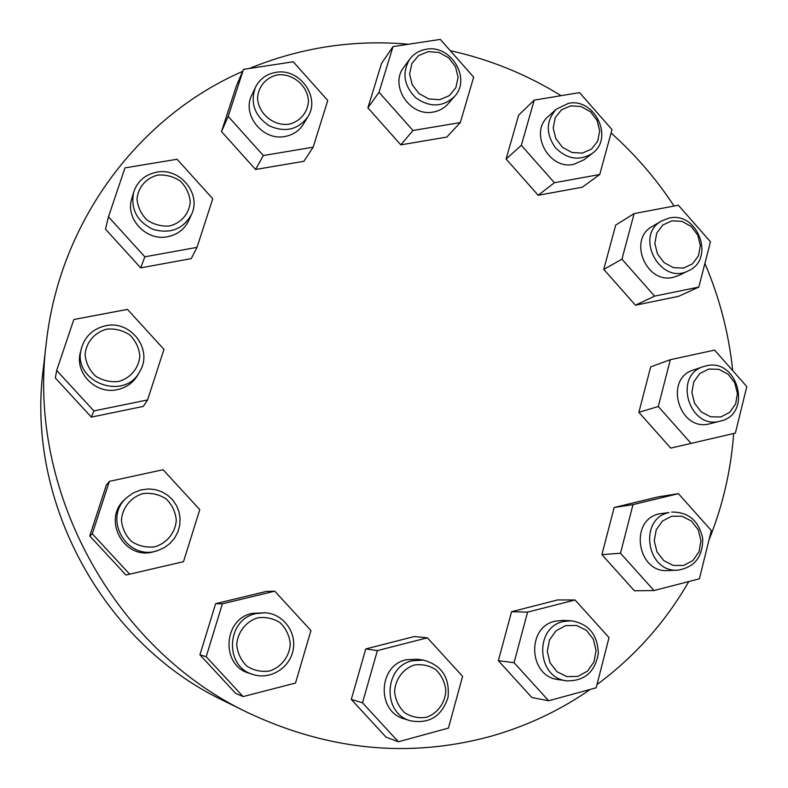 <?xml version="1.0" encoding="UTF-8"?>
<svg xmlns="http://www.w3.org/2000/svg" width="788" height="788" viewBox="0 0 788 788"><rect width="100%" height="100%" fill="white"/><g stroke="black" fill="none" stroke-linecap="round" stroke-linejoin="round"><path stroke-width="1.18" d="M590.261 689.411C559.766 710.638 526.266 726.369 489.752 736.593C408.755 758.342 328.182 750.383 248.033 712.736C113.551 649.046 26.94 490.116 46.325 342.583C59.878 220.788 139.299 116.358 242.606 71.412M249.422 68.467C300.878 47.418 353.891 39.341 408.47 44.246M450.273 50.678C489.772 59.405 526.709 74.407 561.076 95.673M611.084 133.014C635.256 154.596 656.256 178.935 674.075 206.032M704.896 263.428C719.562 297.775 728.831 333.511 732.712 370.616M733.667 433.499C730.978 470.269 722.754 505.758 708.983 539.997M688.771 581.554C665.535 622.047 634.931 656.404 596.979 684.605M248.033 712.736L223.822 700.818C103.149 643.599 25.886 501.808 43.202 369.395L46.325 342.583M351.29 699.429L365.76 648.938L414.271 636.556L427.382 637.797L462.576 676.331L448.421 728.112L398.364 741.774L386.031 737.154L351.29 699.429L362.5 702.798L377.363 650.612L365.76 648.938M498.361 660.699L511.55 611.715L557.668 599.934L575.053 599.973L609.025 637.59L596.161 687.796L548.675 700.759L531.91 697.547L498.361 660.699L514.062 662.708L527.586 612.128L511.55 611.715M601.904 554.634L614.148 507.502L658.325 496.844L678.409 493.652L711.318 530.541L699.409 578.816L653.991 590.537L634.409 590.793L601.904 554.634L620.491 553.235L633.01 504.615L614.148 507.502M638.881 412.331L650.691 366.883L670.332 359.702L714.598 350.099L746.817 386.603L735.352 433.104L670.726 448.116L638.881 412.331L658.275 406.519L670.332 359.702M603.766 269.378L615.704 225.082L634.133 213.587L678.379 205.225L710.451 241.758L698.838 287.068L678.557 296.337L635.463 305.202L603.766 269.378L621.939 259.183L634.133 213.587M506.103 159.009L518.681 115.097L534.215 100.125L579.544 92.62L612.01 129.616L599.737 174.522L582.293 187.219L538.184 195.266L506.103 159.009L521.341 145.317L534.215 100.125M367.888 107.858L381.52 63.473L393.015 46.6L440.315 39.4L473.657 77.165L460.31 122.573L446.806 137.073L400.816 144.864L367.888 107.858L379.028 92.294L393.015 46.6M221.507 131.596L236.37 85.951L243.482 69.374L293.244 61.789L327.759 100.48L313.141 147.208L303.892 161.294L255.568 169.479L221.507 131.596L228.175 116.397L243.482 69.374M191.228 258.622L140.697 267.851L105.493 229.18L108.468 216.828L124.967 167.893L177.083 159.265L212.76 198.763L197.01 247.373L191.228 258.622M143.298 406.421L91.349 417.108L55.347 378.004L56.667 370.468L73.845 319.514L127.459 309.379L163.963 349.35L147.573 399.94L143.298 406.421M89.763 535.978L106.291 485.241L109.355 481.369L163.067 469.717L199.768 509.639L183.486 561.686L125.962 575.033L89.763 535.978L92.275 533.811L109.355 481.369M199.925 654.818L215.636 603.667L266.344 591.424L274.736 591.177L310.945 630.558L295.51 683.058L243.108 696.582L235.651 693.361L199.925 654.818L206.18 656.729L222.383 603.825L215.636 603.667M222.383 603.825L274.736 591.177M243.108 696.582L206.18 656.729M253.135 674.518L249.372 673.316C220.591 665.663 223.014 618.905 252.249 613.36L264.975 612.769L256.041 613.596C226.363 619.23 223.91 666.746 253.135 674.518C270.274 680.182 289.974 667.899 293.166 649.824C296.721 631.818 282.882 613.596 264.975 612.769M257.637 617.822C245.836 621.565 237.562 632.203 236.715 644.83C237.592 653.213 240.97 660.314 246.861 666.146C253.844 670.549 261.419 672.164 269.604 670.992C281.385 667.131 289.521 656.443 290.289 643.924C289.393 635.62 286.044 628.578 280.223 622.786C273.318 618.383 265.792 616.738 257.637 617.822M129.715 574.216L92.275 533.811M158.595 550.231L153.187 551.905C123.578 560.298 101.622 518.632 125.282 498.981L127.055 497.366C101.662 518.455 127.932 562.465 158.595 550.231L164.82 547.325L170.277 543.159L174.7 537.928L177.901 531.9L179.733 525.34L180.097 518.553L179.004 511.855L176.492 505.571L172.68 499.966L167.746 495.307L161.904 491.82L155.443 489.663L148.646 488.934L140.668 489.959L132.886 493.111L127.055 497.366M143.101 493.564C130.985 497.08 122.406 507.531 121.431 520.1C122.238 528.472 125.637 535.623 131.616 541.543C138.727 546.054 146.469 547.808 154.862 546.793C166.967 543.159 175.399 532.658 176.305 520.198C175.468 511.905 172.099 504.812 166.189 498.932C159.166 494.421 151.463 492.638 143.101 493.564M147.573 399.94L93.9 410.922L91.349 417.108M93.9 410.922L56.667 370.468M140.146 370.784L138.196 374.389C133.596 382.466 126.651 387.548 117.373 389.636C95.9 394.827 74.23 372.822 80.484 352.039L81.519 348.05C71.107 381.776 125.065 402.373 140.146 370.784C153.049 349.291 130.581 319.918 105.641 325.759C93.23 328.645 85.183 336.072 81.519 348.05M106.794 329.138C94.698 332.28 86.109 342.307 85.094 354.59C85.882 362.805 89.251 369.877 95.19 375.827C102.273 380.417 109.995 382.318 118.367 381.53C130.453 378.27 138.895 368.193 139.831 356.009C139.023 347.872 135.674 340.849 129.803 334.949C122.81 330.369 115.137 328.429 106.794 329.138M197.01 247.373L144.834 256.809L140.697 267.851M144.834 256.809L108.468 216.828M191.405 214.661L188.696 220.62C184.441 229.338 177.408 234.706 167.588 236.725C146.401 241.364 125.085 218.847 131.754 198.763L133.586 192.42C130.512 209.194 137.013 221.507 153.069 229.357C170.188 234.144 182.964 229.249 191.405 214.661C201.856 194.094 180.058 167.312 156.743 172.168C145.002 174.581 137.289 181.329 133.586 192.42M158.014 175.044C146.263 177.812 137.959 187.317 137.023 199.167C137.821 207.136 141.121 214.06 146.923 219.941C153.827 224.541 161.343 226.56 169.479 225.989C181.22 223.102 189.386 213.548 190.243 201.787C189.425 193.897 186.145 187.022 180.413 181.181C173.587 176.591 166.12 174.542 158.014 175.044M313.141 147.208L263.33 155.541L255.568 169.479M263.33 155.541L228.175 116.397M307.822 116.851L303.429 124.13C299.174 130.877 292.998 134.994 284.892 136.491C262.798 141.151 241.552 114.693 251.786 95.181L255.411 87.409C250.023 103.011 254.583 115.787 269.112 125.745C285.108 132.827 298.022 129.862 307.822 116.851C320.874 97.377 299.529 67.669 275.81 72.378C266.393 74.062 259.597 79.076 255.411 87.409M277.386 74.89C266.177 77.391 258.336 86.444 257.558 97.87C258.129 113.442 273.318 126.208 288.832 124.248C300.021 121.638 307.734 112.536 308.453 101.199C307.812 85.774 292.87 73.087 277.386 74.89M460.31 122.573L412.981 130.493L400.816 144.864M412.981 130.493L379.028 92.294M454.499 96.5L448.047 103.898C444.146 108.281 439.221 111 433.282 112.044C409.927 117.097 389.095 85.409 403.85 67.216L409.661 59.238C401.752 72.979 403.88 85.912 416.064 98.047C430.179 107.68 442.994 107.168 454.499 96.5C471.618 78.761 450.972 44.246 426.239 49.27C419.324 50.422 413.798 53.751 409.661 59.238M428.179 51.653L418.517 55.613L411.878 63.562L409.612 73.934L412.163 84.661L419.058 93.605L428.889 98.963L439.694 99.692L449.318 95.653L455.868 87.675L458.074 77.342L455.503 66.704L448.687 57.829L438.946 52.451L428.179 51.653M599.737 174.522L554.397 182.727L538.184 195.266M554.397 182.727L521.341 145.317M592.379 153.325L584.036 159.777L573.654 164.357C548.655 170.198 528.748 132.286 548.428 116.319L556.259 109.207C546.064 120.702 545.69 133.428 555.136 147.386C566.946 159.334 579.357 161.323 592.379 153.325C614.187 138.186 594.723 97.574 568.434 103.346L556.259 109.207M570.719 105.838L561.499 109.818L555.225 117.717L553.176 127.961L555.767 138.53L562.474 147.297L571.98 152.498L582.352 153.118L591.532 149.05L597.718 141.131L599.707 130.926L597.117 120.446L590.468 111.748L581.051 106.528L570.719 105.838M698.838 287.068L654.582 296.13L635.463 305.202M654.582 296.13L621.939 259.183M688.535 270.717L678.862 275.445L673.257 277.337C645.973 284.36 627.612 239.128 652.494 226.304L661.782 220.857C633.542 235.681 660.551 286.034 688.535 270.717C715.474 259.134 697.833 211.135 669.248 218.059L661.782 220.857M671.79 220.837L662.816 225.013L656.759 233.051L654.848 243.384L657.468 253.943L664.107 262.611L673.435 267.654L683.58 268.087L692.524 263.832L698.493 255.765L700.345 245.482L697.725 235.011L691.145 226.402L681.896 221.339L671.79 220.837M691.076 443.427L658.275 406.519M720.409 421.097L709.702 423.796C679.266 432.297 663.338 378.565 693.637 369.927L703.595 366.558C672.617 375.413 689.48 430.425 720.409 421.097C752.796 414.271 737.972 357.447 706.117 365.859L703.595 366.558M708.767 369.05L699.793 373.532L693.765 381.885L691.874 392.473L694.533 403.19L701.212 411.868L710.569 416.793L720.725 416.98L729.658 412.419L735.618 404.037L737.44 393.498L734.771 382.879L728.161 374.251L718.883 369.316L708.767 369.05M633.01 504.615L678.409 493.652M653.991 590.537L620.491 553.235M677.966 570.138L668.165 570.561C637.049 573.418 628.893 519.647 659.418 513.835L669.051 512.564C638.113 518.455 646.426 573.034 677.966 570.138C694.612 567.321 702.857 556.811 702.719 538.588C698.877 520.74 688.535 511.905 671.671 512.072M671.652 516.219L662.442 521.065L656.217 529.841L654.257 540.824L656.946 551.817L663.762 560.623L673.346 565.479L683.757 565.42L692.938 560.495L699.064 551.689L700.965 540.755L698.276 529.861L691.519 521.114L682.024 516.248L671.652 516.219M527.586 612.128L575.053 599.973M548.675 700.759L514.062 662.708M566.611 680.822L558.249 679.571C528.728 676.705 526.157 627.031 555.048 621.21L562.583 620.402L570.975 620.737L563.331 621.555C534.037 627.465 536.667 677.916 566.611 680.822C584.46 681.246 595.019 672.125 598.319 653.459C597.639 634.488 588.528 623.584 570.975 620.737M565.705 625.613L556.042 630.794L549.463 640.014L547.305 651.43L550.014 662.777L557.047 671.78L567.005 676.636L577.88 676.39L587.503 671.11L593.994 661.881L596.073 650.514L593.364 639.265L586.4 630.331L576.54 625.455L565.705 625.613M377.363 650.612L427.382 637.797M398.364 741.774L362.5 702.798M410.499 720.813L404.342 718.912C376.467 711.81 378.023 665.476 406.106 659.792L417.256 659.201L423.57 660.157L412.252 660.758C383.756 666.53 382.2 713.603 410.499 720.813C429.263 724.123 441.772 716.341 448.017 697.459C449.958 677.68 441.812 665.239 423.57 660.157M414.261 665.033C403.013 668.795 395.221 679.325 394.571 691.756C395.517 700 398.836 706.974 404.549 712.667C411.287 716.952 418.566 718.489 426.387 717.287C437.626 713.396 445.279 702.827 445.86 690.505C444.905 682.329 441.605 675.424 435.951 669.761C429.293 665.486 422.063 663.91 414.261 665.033"/></g></svg>
